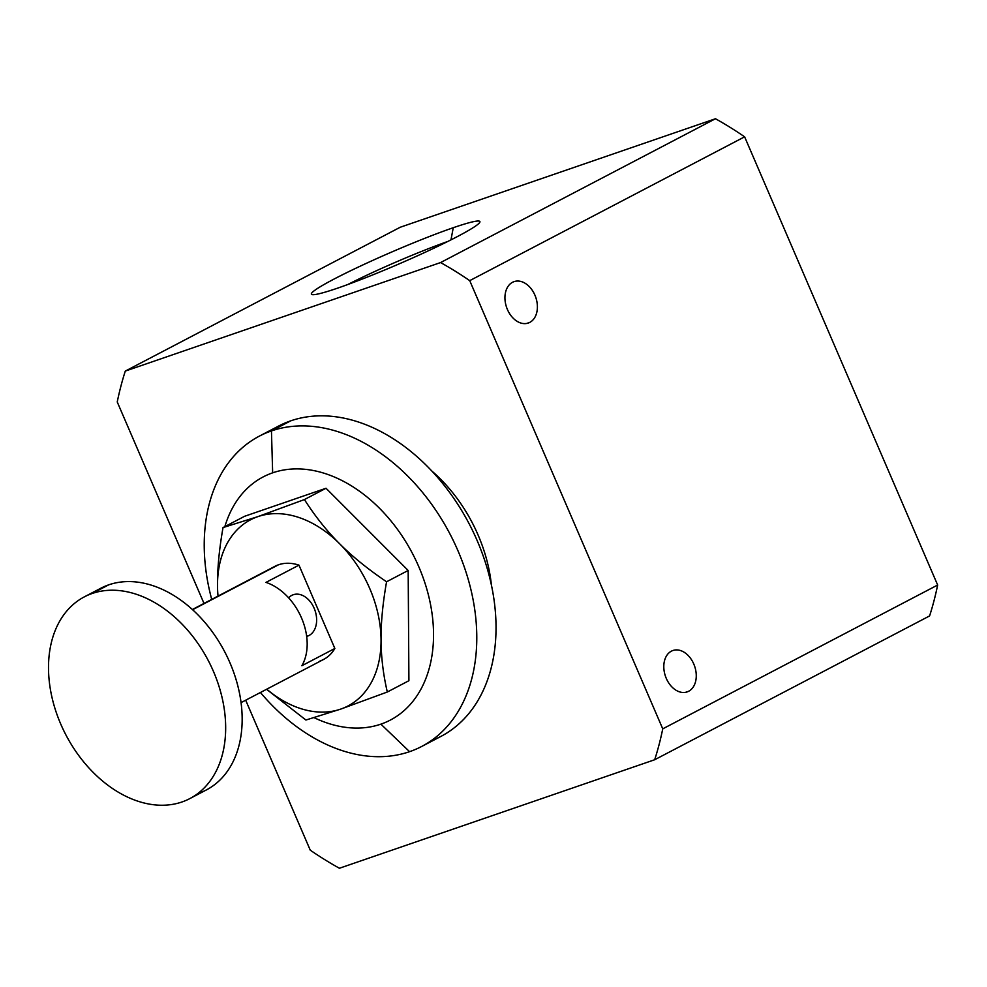 <?xml version="1.0" encoding="UTF-8"?>
<svg xmlns="http://www.w3.org/2000/svg" width="987" height="987" viewBox="0 0 987 987"><rect width="100%" height="100%" fill="white"/><g stroke="black" fill="none" stroke-linecap="round" stroke-linejoin="round"><path stroke-width="1.48" d="M189.849 798.582L206.345 789.958A113.826 80.317 -117.6 0 0 227.454 657.293A113.826 80.317 -117.6 0 0 108.681 584.847L92.198 593.483L108.681 584.847A113.826 80.317 -117.6 0 0 100.81 588.24L84.327 596.864A113.826 80.317 62.4 0 1 92.198 593.483A113.826 80.317 62.4 0 1 210.959 665.929A113.826 80.317 62.4 0 1 189.849 798.582A113.826 80.317 62.4 0 1 181.99 801.975A113.826 80.317 62.4 0 1 63.217 729.529A113.826 80.317 62.4 0 1 84.327 596.864M271.573 568.413A52.533 37.062 62.4 0 1 278.556 564.761L192.588 609.732L278.556 564.761A52.533 37.062 -117.6 0 0 274.929 566.328L192.354 609.522M269.266 431.701A175.118 123.56 62.4 0 1 290.684 420.857L271.45 430.924L272.659 472.835A137.205 96.8 -117.6 0 0 224.863 526.614A137.205 96.8 62.4 0 1 272.659 472.835L271.45 430.924A175.118 123.56 -117.6 0 0 211.724 599.393A175.118 123.56 62.4 0 1 259.334 436.131A175.118 123.56 62.4 0 1 271.45 430.924L290.684 420.857A175.118 123.56 -117.6 0 0 278.581 426.063L259.334 436.131M260.432 692.492A175.118 123.56 -117.6 0 0 409.58 751.675L380.883 724.15A137.205 96.8 62.4 0 1 314.088 717.672A137.205 96.8 -117.6 0 0 380.883 724.15L409.58 751.675A175.118 123.56 62.4 0 1 260.432 692.492M685.57 692.319L688.667 691.258A21.887 15.422 71 0 0 694.219 665.09A21.887 15.422 71 0 0 672.912 650.507A21.887 15.422 71 0 0 671.394 651.161A21.887 15.422 71 0 0 665.843 677.316A21.887 15.422 71 0 0 687.149 691.899A21.887 15.422 71 0 0 688.667 691.258L685.57 692.319M526.7 323.452L529.797 322.379A21.887 15.422 71 0 0 535.349 296.223A21.887 15.422 71 0 0 514.042 281.64A21.887 15.422 71 0 0 512.537 282.282A21.887 15.422 71 0 0 506.985 308.45A21.887 15.422 71 0 0 528.292 323.033A21.887 15.422 71 0 0 529.797 322.379L526.7 323.452M450.973 239.866L453.255 227.713A91.742 6.921 -23.3 0 0 357.973 267.243A91.742 6.921 -23.3 0 0 311.83 294.521A91.742 6.921 -23.3 0 0 338.035 287.994A91.742 6.921 -23.3 0 0 427.507 251.191A91.742 6.921 -23.3 0 0 479.867 222.149A91.742 6.921 -23.3 0 0 453.255 227.713L450.973 239.866M347.831 284.503A81.563 6.144 156.7 0 1 447.864 241.433A81.563 6.144 -23.3 0 0 347.831 284.503M306.661 636.307L309.042 635.48A21.887 15.422 71 0 0 314.594 609.324A21.887 15.422 71 0 0 293.287 594.742A21.887 15.422 71 0 0 291.77 595.383A21.887 15.422 71 0 0 288.611 597.826A21.887 15.422 -109 0 1 291.77 595.383A21.887 15.422 -109 0 1 314.15 608.239A21.887 15.422 -109 0 1 309.042 635.48L306.661 636.307M306.673 636.393A21.887 15.422 71 0 0 307.537 636.134A21.887 15.422 71 0 0 309.042 635.48A21.887 15.422 -109 0 1 306.673 636.393M241.062 702.621L323.637 659.427A52.533 37.062 -117.6 0 0 334.852 648.471L301.862 665.731A52.533 37.062 -117.6 0 0 265.972 582.392L298.962 565.144A52.533 37.062 -117.6 0 0 278.556 564.761A52.533 37.062 62.4 0 1 298.962 565.144L265.972 582.392A52.533 37.062 62.4 0 1 301.862 665.731L334.852 648.471L298.962 565.144L334.852 648.471A52.533 37.062 62.4 0 1 319.998 660.982M257.854 516.633A105.066 74.136 62.4 0 1 339.602 543.738C326.882 531.068 315.149 516.337 304.428 499.558L257.841 516.645L304.428 499.558C315.149 516.337 326.882 531.068 339.614 543.738A105.066 74.136 -117.6 0 0 257.841 516.645L223.025 527.576L244.628 516.275L326.031 488.257L304.428 499.558L326.031 488.257L408.174 570.474L408.914 680.709L387.311 692.01L408.914 680.709L408.174 570.474L386.571 581.775C382.734 603.563 380.896 622.97 381.056 639.971C381.13 657.021 383.215 674.368 387.311 692.01L340.725 709.098A105.066 74.136 62.4 0 1 266.749 689.185A105.066 74.136 -117.6 0 0 340.725 709.098A105.066 74.136 -117.6 0 0 381.056 639.971A105.066 74.136 -117.6 0 0 339.614 543.738C352.26 556.458 367.904 569.141 386.571 581.775L408.174 570.474L326.031 488.257L244.628 516.275L223.025 527.576C219.188 549.364 217.35 568.771 217.51 585.772A105.066 74.136 -117.6 0 0 218.041 596.086A105.066 74.136 62.4 0 1 217.51 585.784C217.35 568.771 219.188 549.364 223.025 527.576L257.841 516.645A105.066 74.136 -117.6 0 0 217.51 585.772L217.51 585.772A105.066 74.136 62.4 0 1 257.817 516.645M305.908 720.029L266.539 689.284L305.908 720.029L340.725 709.098L305.908 720.029M387.311 692.01C383.215 674.368 381.13 657.021 381.056 639.971A105.066 74.136 62.4 0 1 340.725 709.098L387.311 692.01M491.403 584.958A131.345 92.667 -117.6 0 0 431.763 470.959A131.345 92.667 62.4 0 1 491.403 584.958M421.696 746.468A175.118 123.56 62.4 0 1 409.58 751.675A175.118 123.56 -117.6 0 0 458.005 550.857A175.118 123.56 -117.6 0 0 271.45 430.924A175.118 123.56 62.4 0 1 454.156 542.369A175.118 123.56 62.4 0 1 421.696 746.468L440.942 736.401A175.118 123.56 -117.6 0 0 473.402 532.301A175.118 123.56 -117.6 0 0 290.684 420.857A175.118 123.56 62.4 0 1 476.598 539.297A175.118 123.56 62.4 0 1 430.998 740.83M272.659 472.835A137.205 96.8 62.4 0 1 418.821 566.809A137.205 96.8 62.4 0 1 380.883 724.15A137.205 96.8 -117.6 0 0 418.821 566.809A137.205 96.8 -117.6 0 0 272.659 472.835M339.614 543.751A105.066 74.136 62.4 0 1 381.056 639.971C380.896 622.97 382.734 603.563 386.571 581.775C367.904 569.141 352.26 556.458 339.614 543.738M108.681 584.847A113.826 80.317 62.4 0 1 229.959 662.808A113.826 80.317 62.4 0 1 198.473 793.338M92.198 593.483A113.826 80.317 -117.6 0 0 60.713 724.014A113.826 80.317 -117.6 0 0 181.99 801.975A113.826 80.317 -117.6 0 0 213.463 671.444A113.826 80.317 -117.6 0 0 92.198 593.483M654.689 759.743L339.417 868.252A358.997 253.289 62.4 0 1 310.263 850.177L245.677 700.202L310.263 850.177A358.997 253.289 -117.6 0 0 339.417 868.252L654.689 759.743L929.594 615.925L654.689 759.743A358.997 253.289 -117.6 0 0 662.746 728.85L937.65 585.032L744.617 136.823A358.997 253.289 -117.6 0 0 715.476 118.748L400.204 227.257L125.3 371.075L400.204 227.257L715.476 118.748L440.572 262.567L715.476 118.748A358.997 253.289 62.4 0 1 744.617 136.823L469.726 280.641L744.617 136.823L937.65 585.032L662.746 728.85A358.997 253.289 62.4 0 1 654.689 759.743M204.001 603.427L117.243 401.968A358.997 253.289 62.4 0 1 125.3 371.075L440.572 262.567A358.997 253.289 62.4 0 1 469.726 280.641L662.746 728.85L469.726 280.641A358.997 253.289 -117.6 0 0 440.572 262.567L125.3 371.075A358.997 253.289 -117.6 0 0 117.243 401.968L204.001 603.427M453.255 227.713A91.742 6.921 156.7 0 1 457.203 236.67A91.742 6.921 156.7 0 1 338.035 287.994A91.742 6.921 156.7 0 1 334.087 279.037A91.742 6.921 156.7 0 1 453.255 227.713M529.797 322.379A21.887 15.422 -109 0 1 507.429 309.523A21.887 15.422 -109 0 1 512.537 282.282A21.887 15.422 -109 0 1 534.917 295.138A21.887 15.422 -109 0 1 529.797 322.379M688.667 691.258A21.887 15.422 -109 0 1 666.287 678.402A21.887 15.422 -109 0 1 671.394 651.161A21.887 15.422 -109 0 1 693.775 664.017A21.887 15.422 -109 0 1 688.667 691.258M929.594 615.925A358.997 253.289 -117.6 0 0 937.65 585.032A358.997 253.289 62.4 0 1 929.594 615.925"/></g></svg>
